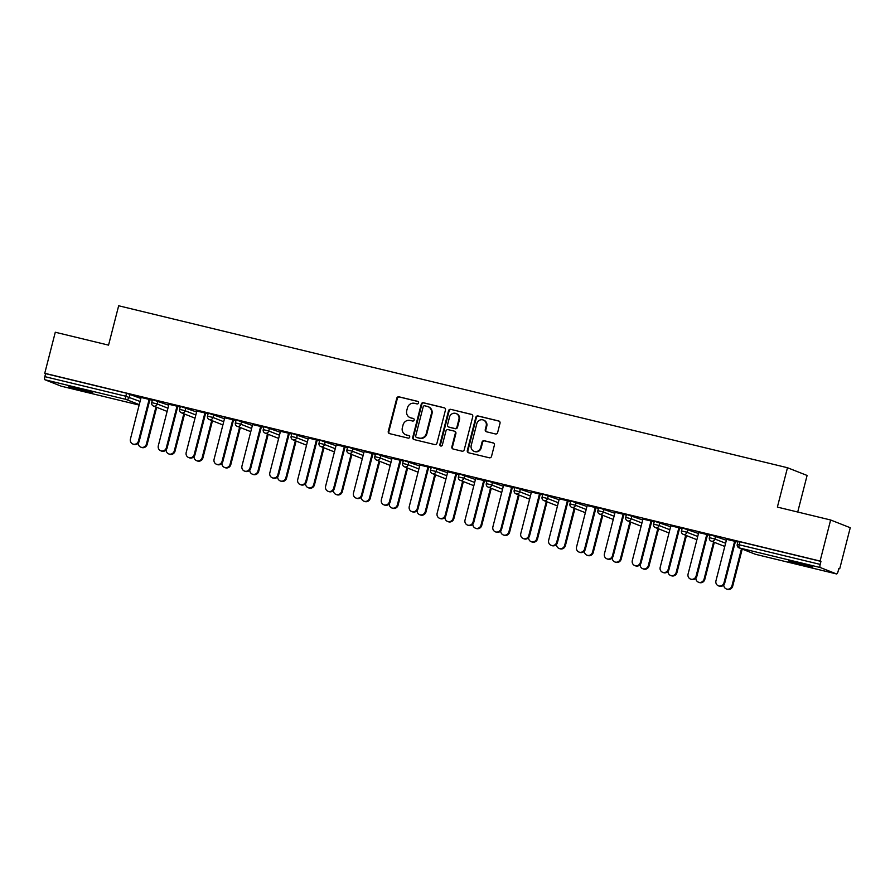 <?xml version="1.0" encoding="UTF-8"?>
<svg xmlns="http://www.w3.org/2000/svg" width="895" height="895" viewBox="0 0 895 895"><rect width="100%" height="100%" fill="white"/><g stroke="black" fill="none" stroke-linecap="round" stroke-linejoin="round"><path stroke-width="1.34" d="M418.547 402.918A1.331 1.264 -68.5 0 0 417.652 401.34L399.002 396.821A1.902 1.801 -68.5 0 0 396.776 398.241L388.273 431.368A1.902 1.801 -68.5 0 0 389.56 433.627L408.198 438.136A1.331 1.264 -68.5 0 0 409.015 435.619A1.331 1.264 -68.5 0 0 408.858 435.563L406.442 434.981A6.086 5.773 -68.5 0 1 402.347 427.732L403.052 424.968A6.086 5.773 -68.5 0 1 410.178 420.437L412.595 421.03A1.331 1.264 -68.5 0 0 413.412 418.502A1.331 1.264 -68.5 0 0 413.255 418.446L410.839 417.864A6.086 5.773 -68.5 0 1 406.744 410.615L407.449 407.851A6.086 5.773 -68.5 0 1 414.575 403.332L416.981 403.913A1.331 1.264 -68.5 0 0 418.547 402.918M797.042 562.586L788.696 560.941L793.574 562.619L812.716 567.106L797.042 562.586M77.104 388.24L68.758 386.606L73.636 388.285L92.778 392.771L77.104 388.24M495.416 433.952A1.902 1.801 -68.5 0 0 497.642 432.531L500.025 423.234A1.902 1.801 -68.5 0 0 498.739 420.974L478.042 415.962A1.902 1.801 -68.5 0 0 475.816 417.372L467.313 450.498A1.902 1.801 -68.5 0 0 468.588 452.769L489.296 457.781A1.902 1.801 -68.5 0 0 491.523 456.361L494.398 445.139A1.902 1.801 -68.5 0 0 493.123 442.868L484.262 440.732A1.902 1.801 -68.5 0 0 482.036 442.141L480.604 447.713A5.09 4.822 -68.5 0 1 474.048 451.304A5.09 4.822 -68.5 0 1 471.217 445.442L476.822 423.626A5.09 4.822 -68.5 0 1 483.378 420.035A5.09 4.822 -68.5 0 1 486.209 425.897L485.269 429.533A1.902 1.801 -68.5 0 0 486.556 431.804L495.416 433.952M44.75 373.293L55.289 332.235L108.552 345.134L118.666 305.766L787.477 467.727L777.375 507.096L830.638 519.995L820.088 561.053L44.75 373.293L45.611 373.64L44.839 376.638L125.803 396.239L126.575 393.241L45.611 373.64M445.464 410.022A1.902 1.801 -68.5 0 0 444.177 407.762L423.48 402.75A1.902 1.801 -68.5 0 0 421.254 404.16L412.752 437.286A1.902 1.801 -68.5 0 0 414.027 439.557L434.735 444.569A1.902 1.801 -68.5 0 0 436.961 443.148L445.464 410.022M450.767 409.351L471.464 414.363A1.902 1.801 -68.5 0 1 472.75 416.634L464.236 449.76A1.902 1.801 -68.5 0 1 462.01 451.169L453.15 449.033A1.902 1.801 -68.5 0 1 451.874 446.762L455.32 433.325A1.902 1.801 -68.5 0 0 454.033 431.066L448.16 429.645A1.902 1.801 -68.5 0 0 445.934 431.054L442.343 445.039A1.331 1.264 -68.5 0 1 440.631 445.978A1.331 1.264 -68.5 0 1 439.892 444.446L448.529 410.771A1.902 1.801 -68.5 0 1 450.767 409.351L471.956 414.575M797.713 512.018L807.1 475.458L787.477 467.727M61.24 386.181A2.909 0.917 -76.4 0 1 61.196 386.181A2.909 0.917 -76.4 0 1 61.162 386.17L44.974 379.782A2.909 0.917 -76.4 0 1 44.839 376.638M830.638 519.995L850.25 527.726L839.711 568.795L838.816 568.571M820.088 561.053L820.95 561.389L820.178 564.398A2.909 0.917 103.6 0 0 820.312 567.542L836.501 573.93A2.909 0.917 103.6 0 0 836.534 573.941A2.909 0.917 103.6 0 0 838.078 571.446L838.85 568.448L839.711 568.795M137.371 396.552L152.351 400.177M137.349 396.664L141.074 397.559M149.118 399.506L152.329 400.289M710.283 534.729L726.371 540.256M738.162 541.475L739.986 541.788L739.214 544.786L820.178 564.398M820.95 561.389L739.986 541.788M126.575 393.241L140.839 398.454M698.715 532.603L710.003 535.221M706.759 534.55L709.97 535.333M654.513 521.226L670.601 526.752M642.957 519.1L654.234 521.718M650.989 521.047L654.211 521.819M598.744 507.711L614.843 513.249M587.187 505.597L598.464 508.215M595.231 507.543L598.442 508.315M542.985 494.208L559.073 499.734M531.417 492.093L542.706 494.711M539.461 494.04L542.672 494.812M487.216 480.704L503.314 486.231M475.659 478.59L486.936 481.208M483.703 480.537L486.914 481.309M431.457 467.201L447.545 472.728M419.889 465.087L431.177 467.705M427.933 467.033L431.144 467.805M375.687 453.698L391.786 459.224M364.131 451.583L375.408 454.201M372.175 453.53L375.385 454.302M319.929 440.195L336.017 445.721M308.361 438.069L319.649 440.698M316.405 440.027L319.616 440.799M264.159 426.691L280.247 432.218M252.603 424.566L263.88 427.183M260.646 426.512L263.857 427.295M208.401 413.188L224.488 418.715M196.833 411.062L208.121 413.68M204.877 413.009L208.087 413.792M152.631 399.685L168.719 405.211M168.954 404.316L180.231 406.934M176.997 406.263L180.208 407.035M180.51 406.431L196.609 411.968M224.712 417.82L236 420.437M232.756 419.766L235.967 420.538M236.28 419.934L252.368 425.472M280.482 431.323L291.759 433.941M288.526 433.269L291.736 434.053M292.05 433.448L308.137 438.975M336.251 444.826L347.528 447.444M344.284 446.773L347.506 447.556M347.808 446.952L363.896 452.478M392.01 458.329L403.298 460.947M400.054 460.276L403.265 461.059M403.578 460.455L419.665 465.982M447.78 471.833L459.057 474.451M455.823 473.779L459.034 474.563M459.336 473.958L475.424 479.485M503.538 485.336L514.826 487.954M511.582 487.283L514.793 488.066M515.106 487.462L531.194 492.988M559.308 498.839L570.585 501.457M567.352 500.786L570.562 501.569M570.865 500.965L586.952 506.492M615.066 512.343L626.355 514.961M623.11 514.289L626.321 515.072M626.634 514.468L642.722 519.995M670.836 525.846L682.113 528.475M678.88 527.804L682.091 528.576M682.393 527.972L698.48 533.498M726.595 539.349L737.883 541.978M734.638 541.307L737.849 542.079M410.123 417.641L410.693 417.864A6.086 5.773 -68.5 0 0 411.409 418.088L410.839 417.864M413.658 418.636L411.409 418.088M405.726 434.757L406.296 434.981A6.086 5.773 -68.5 0 0 407.024 435.205L406.442 434.981M409.272 435.753L407.024 435.205M418.054 401.519L399.584 397.044A1.902 1.801 -68.5 0 0 397.346 398.465L388.844 431.591A1.902 1.801 -68.5 0 0 389.627 433.65M444.681 407.963L424.051 402.974A1.902 1.801 -68.5 0 0 421.825 404.383L413.322 437.51A1.902 1.801 -68.5 0 0 414.105 439.568M424.745 405.793A1.331 1.264 -68.5 0 0 423.19 406.777L415.728 435.854A1.331 1.264 -68.5 0 0 416.622 437.442L419.162 438.058A6.086 5.773 -68.5 0 0 426.288 433.527L431.39 413.658A6.086 5.773 -68.5 0 0 427.295 406.408L424.745 405.793M416.891 437.554A1.331 1.264 -68.5 0 0 417.193 437.666L416.622 437.442M428.011 406.632L428.582 406.856A6.086 5.773 -68.5 0 1 431.972 413.882L426.859 433.762A6.086 5.773 -68.5 0 1 419.733 438.281L417.193 437.666M454.268 431.133L454.839 431.356A1.902 1.801 -68.5 0 1 455.891 433.549L452.445 446.985A1.902 1.801 -68.5 0 0 453.228 449.044M451.337 409.574A1.902 1.801 -68.5 0 0 449.111 410.995L440.463 444.67A1.331 1.264 -68.5 0 0 440.933 446.057M458.9 419.386A5.09 4.822 -68.5 0 0 456.07 413.524A5.09 4.822 -68.5 0 0 449.514 417.115L447.545 424.801A1.902 1.801 -68.5 0 0 448.82 427.06L454.705 428.481A1.902 1.801 -68.5 0 0 456.931 427.072L458.9 419.386L459.471 419.61A5.09 4.822 -68.5 0 0 456.64 413.747L456.07 413.524M448.954 427.116A1.902 1.801 -68.5 0 0 449.391 427.284L448.82 427.06M459.471 419.61L457.502 427.295A1.902 1.801 -68.5 0 1 455.275 428.716L449.391 427.284M483.378 420.035L483.949 420.258A5.09 4.822 -68.5 0 1 486.779 426.132L485.84 429.768A1.902 1.801 -68.5 0 0 486.623 431.815M474.048 451.304L474.618 451.527A5.09 4.822 -68.5 0 0 481.174 447.936L480.604 447.713M493.615 443.081L484.833 440.955A1.902 1.801 -68.5 0 0 482.606 442.365L481.174 447.936M499.242 421.176L478.612 416.186A1.902 1.801 -68.5 0 0 476.386 417.596L467.884 450.722A1.902 1.801 -68.5 0 0 468.667 452.781M146.422 444.065L147.172 444.367A4.363 4.128 111.5 0 1 141.544 447.444L140.806 447.153A4.363 4.128 -68.5 0 0 146.422 444.065L155.943 407.012M138.244 443.092A4.363 4.128 -68.5 0 0 140.806 447.153M147.172 444.367L156.681 407.303M141.097 397.458L130.435 438.986A4.363 4.128 -68.5 0 0 132.852 444.021A4.363 4.128 -68.5 0 0 138.479 440.933L139.217 441.224A4.363 4.128 111.5 0 1 133.601 444.312L132.852 444.021M149.89 399.696L139.217 441.224M149.141 399.405L138.479 440.933M174.312 450.823L175.051 451.114A4.363 4.128 111.5 0 1 169.435 454.201L168.685 453.899A4.363 4.128 -68.5 0 0 174.312 450.823L183.822 413.758M166.123 449.849A4.363 4.128 -68.5 0 0 168.685 453.899M175.051 451.114L184.571 414.049M202.192 457.569L202.93 457.871A4.363 4.128 111.5 0 1 197.314 460.947L196.576 460.656A4.363 4.128 -68.5 0 0 202.192 457.569L211.712 420.516M194.002 456.595A4.363 4.128 -68.5 0 0 196.576 460.656M202.93 457.871L212.451 420.807M230.071 464.326L230.82 464.617A4.363 4.128 111.5 0 1 225.193 467.705L224.455 467.403A4.363 4.128 -68.5 0 0 230.071 464.326L239.591 427.262M221.893 463.353A4.363 4.128 -68.5 0 0 224.455 467.403M230.82 464.617L240.33 427.553M257.95 471.072L258.7 471.374A4.363 4.128 111.5 0 1 253.084 474.451L252.334 474.16A4.363 4.128 -68.5 0 0 257.95 471.072L267.471 434.019M249.772 470.099A4.363 4.128 -68.5 0 0 252.334 474.16M258.7 471.374L268.22 434.31M285.841 477.829L286.579 478.12A4.363 4.128 111.5 0 1 280.963 481.208L280.213 480.906A4.363 4.128 -68.5 0 0 285.841 477.829L295.35 440.765M277.651 476.856A4.363 4.128 -68.5 0 0 280.213 480.906M286.579 478.12L296.1 441.056M168.976 404.204L158.314 445.744A4.363 4.128 -68.5 0 0 160.742 450.767A4.363 4.128 -68.5 0 0 166.358 447.69L167.108 447.981A4.363 4.128 111.5 0 1 161.48 451.058L160.742 450.767M177.769 406.453L167.108 447.981M177.02 406.151L166.358 447.69M196.866 410.962L186.194 452.49A4.363 4.128 -68.5 0 0 188.621 457.524A4.363 4.128 -68.5 0 0 194.237 454.436L194.987 454.727A4.363 4.128 111.5 0 1 189.36 457.815L188.621 457.524M205.649 413.199L194.987 454.727M204.91 412.908L194.237 454.436M224.746 417.708L214.084 459.247A4.363 4.128 -68.5 0 0 216.5 464.27A4.363 4.128 -68.5 0 0 222.128 461.193L222.866 461.484A4.363 4.128 111.5 0 1 217.25 464.561L216.5 464.27M233.528 419.956L222.866 461.484M232.79 419.654L222.128 461.193M252.625 424.465L241.963 465.993A4.363 4.128 -68.5 0 0 244.391 471.027A4.363 4.128 -68.5 0 0 250.007 467.94L250.745 468.242A4.363 4.128 111.5 0 1 245.129 471.318L244.391 471.027M261.418 426.702L250.745 468.242M260.669 426.412L250.007 467.94M280.504 431.211L269.842 472.75A4.363 4.128 -68.5 0 0 272.27 477.773A4.363 4.128 -68.5 0 0 277.886 474.697L278.636 474.988A4.363 4.128 111.5 0 1 273.009 478.075L272.27 477.773M289.298 433.46L278.636 474.988M288.548 433.158L277.886 474.697M313.72 484.587L314.458 484.877A4.363 4.128 111.5 0 1 308.842 487.954L308.104 487.663A4.363 4.128 -68.5 0 0 313.72 484.587L323.24 447.522M305.542 483.602A4.363 4.128 -68.5 0 0 308.104 487.663M314.458 484.877L323.979 447.813M308.395 437.968L297.733 479.496A4.363 4.128 -68.5 0 0 300.149 484.531A4.363 4.128 -68.5 0 0 305.766 481.443L306.515 481.745A4.363 4.128 111.5 0 1 300.899 484.821L300.149 484.531M317.177 440.206L306.515 481.745M316.438 439.915L305.766 481.443M341.599 491.333L342.349 491.623A4.363 4.128 111.5 0 1 336.721 494.711L335.983 494.42A4.363 4.128 -68.5 0 0 341.599 491.333L351.12 454.268M333.421 490.359A4.363 4.128 -68.5 0 0 335.983 494.42M342.349 491.623L351.858 454.559M336.274 444.714L325.612 486.253A4.363 4.128 -68.5 0 0 328.029 491.277A4.363 4.128 -68.5 0 0 333.656 488.2L334.394 488.491A4.363 4.128 111.5 0 1 328.778 491.579L328.029 491.277M345.056 446.963L334.394 488.491M344.318 446.672L333.656 488.2M369.49 498.09L370.228 498.381A4.363 4.128 111.5 0 1 364.612 501.457L363.862 501.166A4.363 4.128 -68.5 0 0 369.49 498.09L378.999 461.026M361.3 497.105A4.363 4.128 -68.5 0 0 363.862 501.166M370.228 498.381L379.748 461.317M364.153 451.472L353.491 493A4.363 4.128 -68.5 0 0 355.919 498.034A4.363 4.128 -68.5 0 0 361.535 494.957L362.274 495.248A4.363 4.128 111.5 0 1 356.657 498.325L355.919 498.034M372.946 453.709L362.274 495.248M372.197 453.418L361.535 494.957M397.369 504.836L398.107 505.127A4.363 4.128 111.5 0 1 392.491 508.215L391.741 507.924A4.363 4.128 -68.5 0 0 397.369 504.836L406.878 467.772M389.18 503.863A4.363 4.128 -68.5 0 0 391.741 507.924M398.107 505.127L407.628 468.074M392.044 458.229L381.371 499.757A4.363 4.128 -68.5 0 0 383.798 504.78A4.363 4.128 -68.5 0 0 389.414 501.703L390.164 501.994A4.363 4.128 111.5 0 1 384.537 505.082L383.798 504.78M400.826 460.466L390.164 501.994M400.076 460.175L389.414 501.703M425.248 511.593L425.998 511.884A4.363 4.128 111.5 0 1 420.37 514.961L419.632 514.67A4.363 4.128 -68.5 0 0 425.248 511.593L434.769 474.529M417.07 510.609A4.363 4.128 -68.5 0 0 419.632 514.67M425.998 511.884L435.507 474.82M419.923 464.975L409.261 506.503A4.363 4.128 -68.5 0 0 411.678 511.537A4.363 4.128 -68.5 0 0 417.305 508.461L418.043 508.752A4.363 4.128 111.5 0 1 412.427 511.828L411.678 511.537M428.705 467.212L418.043 508.752M427.967 466.921L417.305 508.461M453.127 518.339L453.877 518.63A4.363 4.128 111.5 0 1 448.25 521.718L447.511 521.427A4.363 4.128 -68.5 0 0 453.127 518.339L462.648 481.275M444.949 517.366A4.363 4.128 -68.5 0 0 447.511 521.427M453.877 518.63L463.386 481.577M447.802 471.732L437.14 513.26A4.363 4.128 -68.5 0 0 439.557 518.294A4.363 4.128 -68.5 0 0 445.184 515.207L445.923 515.498A4.363 4.128 111.5 0 1 440.306 518.585L439.557 518.294M456.584 473.97L445.923 515.498M455.846 473.679L445.184 515.207M481.018 525.096L481.756 525.387A4.363 4.128 111.5 0 1 476.14 528.464L475.39 528.173A4.363 4.128 -68.5 0 0 481.018 525.096L490.527 488.032M472.828 524.123A4.363 4.128 -68.5 0 0 475.39 528.173M481.756 525.387L491.277 488.323M475.681 478.478L465.02 520.017A4.363 4.128 -68.5 0 0 467.447 525.041A4.363 4.128 -68.5 0 0 473.063 521.964L473.813 522.255A4.363 4.128 111.5 0 1 468.186 525.331L467.447 525.041M484.475 480.716L473.813 522.255M483.725 480.425L473.063 521.964M508.897 531.843L509.635 532.145A4.363 4.128 111.5 0 1 504.019 535.221L503.281 534.93A4.363 4.128 -68.5 0 0 508.897 531.843L518.418 494.79M500.708 530.869A4.363 4.128 -68.5 0 0 503.281 534.93M509.635 532.145L519.156 495.08M503.572 485.235L492.899 526.763A4.363 4.128 -68.5 0 0 495.327 531.798A4.363 4.128 -68.5 0 0 500.943 528.71L501.692 529.001A4.363 4.128 111.5 0 1 496.065 532.089L495.327 531.798M512.354 487.473L501.692 529.001M511.616 487.182L500.943 528.71M536.776 538.6L537.526 538.891A4.363 4.128 111.5 0 1 531.898 541.967L531.16 541.676A4.363 4.128 -68.5 0 0 536.776 538.6L546.297 501.536M528.598 537.626A4.363 4.128 -68.5 0 0 531.16 541.676M537.526 538.891L547.035 501.826M531.451 491.981L520.789 533.521A4.363 4.128 -68.5 0 0 523.206 538.544A4.363 4.128 -68.5 0 0 528.833 535.467L529.572 535.758A4.363 4.128 111.5 0 1 523.955 538.835L523.206 538.544M540.233 494.23L529.572 535.758M539.495 493.928L528.833 535.467M564.655 545.346L565.405 545.648A4.363 4.128 111.5 0 1 559.789 548.724L559.039 548.434A4.363 4.128 -68.5 0 0 564.655 545.346L574.176 508.293M556.477 544.373A4.363 4.128 -68.5 0 0 559.039 548.434M565.405 545.648L574.926 508.584M559.33 498.739L548.669 540.267A4.363 4.128 -68.5 0 0 551.096 545.301A4.363 4.128 -68.5 0 0 556.712 542.213L557.451 542.504A4.363 4.128 111.5 0 1 551.835 545.592L551.096 545.301M568.124 500.976L557.451 542.504M567.374 500.685L556.712 542.213M592.546 552.103L593.284 552.394A4.363 4.128 111.5 0 1 587.668 555.482L586.919 555.18A4.363 4.128 -68.5 0 0 592.546 552.103L602.055 515.039M584.357 551.13A4.363 4.128 -68.5 0 0 586.919 555.18M593.284 552.394L602.805 515.33M587.209 505.485L576.548 547.024A4.363 4.128 -68.5 0 0 578.975 552.047A4.363 4.128 -68.5 0 0 584.592 548.971L585.341 549.261A4.363 4.128 111.5 0 1 579.714 552.338L578.975 552.047M596.003 507.733L585.341 549.261M595.253 507.431L584.592 548.971M620.425 558.849L621.164 559.151A4.363 4.128 111.5 0 1 615.547 562.228L614.809 561.937A4.363 4.128 -68.5 0 0 620.425 558.849L629.946 521.796M612.247 557.876A4.363 4.128 -68.5 0 0 614.809 561.937M621.164 559.151L630.684 522.087M615.1 512.242L604.438 553.77A4.363 4.128 -68.5 0 0 606.855 558.804A4.363 4.128 -68.5 0 0 612.471 555.717L613.22 556.019A4.363 4.128 111.5 0 1 607.604 559.095L606.855 558.804M623.882 514.48L613.22 556.019M623.144 514.189L612.471 555.717M648.304 565.606L649.054 565.897A4.363 4.128 111.5 0 1 643.427 568.985L642.688 568.683A4.363 4.128 -68.5 0 0 648.304 565.606L657.825 528.542M640.126 564.633A4.363 4.128 -68.5 0 0 642.688 568.683M649.054 565.897L658.563 528.833M642.979 518.988L632.317 560.527A4.363 4.128 -68.5 0 0 634.734 565.55A4.363 4.128 -68.5 0 0 640.361 562.474L641.1 562.765A4.363 4.128 111.5 0 1 635.484 565.841L634.734 565.55M651.761 521.237L641.1 562.765M651.023 520.935L640.361 562.474M676.195 572.364L676.933 572.655A4.363 4.128 111.5 0 1 671.317 575.731L670.568 575.44A4.363 4.128 -68.5 0 0 676.195 572.364L685.704 535.299M668.006 571.379A4.363 4.128 -68.5 0 0 670.568 575.44M676.933 572.655L686.454 535.59M670.858 525.745L660.197 567.273A4.363 4.128 -68.5 0 0 662.624 572.308A4.363 4.128 -68.5 0 0 668.241 569.22L668.979 569.522A4.363 4.128 111.5 0 1 663.363 572.599L662.624 572.308M679.652 527.983L668.979 569.522M678.902 527.692L668.241 569.22M704.074 579.11L704.812 579.401A4.363 4.128 111.5 0 1 699.196 582.488L698.447 582.186A4.363 4.128 -68.5 0 0 704.074 579.11L713.583 542.046M695.885 578.136A4.363 4.128 -68.5 0 0 698.447 582.186M704.812 579.401L714.333 542.336M698.749 532.491L688.076 574.031A4.363 4.128 -68.5 0 0 690.504 579.054A4.363 4.128 -68.5 0 0 696.12 575.977L696.869 576.268A4.363 4.128 111.5 0 1 691.242 579.356L690.504 579.054M707.531 534.74L696.869 576.268M706.781 534.449L696.12 575.977M731.953 585.867L732.703 586.158A4.363 4.128 111.5 0 1 727.076 589.234L726.337 588.944A4.363 4.128 -68.5 0 0 731.953 585.867L741.474 548.803M723.775 584.882A4.363 4.128 -68.5 0 0 726.337 588.944M732.703 586.158L742.212 549.094M726.628 539.249L715.966 580.777A4.363 4.128 -68.5 0 0 718.383 585.811A4.363 4.128 -68.5 0 0 724.01 582.723L724.749 583.025A4.363 4.128 111.5 0 1 719.132 586.102L718.383 585.811M735.41 541.486L724.749 583.025M734.672 541.195L724.01 582.723M61.162 386.17L139.15 405.055L61.196 386.181M139.251 404.641L125.938 399.394L44.974 379.782M130.111 394.225L129.339 397.235A2.909 2.752 -68.5 0 1 125.938 399.394A2.909 0.917 -76.4 0 1 125.803 396.239L140.067 401.463M820.312 567.542L739.348 547.941L755.537 554.318L836.501 573.93M836.534 573.941L755.57 554.329A2.909 2.752 111.5 0 1 755.19 554.206A2.909 2.909 0 0 0 755.57 554.329A2.909 0.917 103.6 0 0 755.57 554.329A2.909 0.917 103.6 0 0 755.615 554.341M738.028 541.408L737.256 544.406L739.214 544.786A2.909 0.917 103.6 0 0 739.348 547.941A2.909 2.752 111.5 0 1 739.001 547.829L755.19 554.206M157.99 400.982L157.229 403.981L151.725 402.605A2.909 2.909 0 0 0 153.481 406.039L167.13 411.42M167.958 408.209L157.229 403.981A2.909 2.752 -68.5 0 1 153.817 406.14A2.909 2.752 111.5 0 1 153.481 406.039M185.88 407.728L185.108 410.738L195.837 414.967M213.76 414.486L212.988 417.484L223.716 421.713M241.639 421.243L240.867 424.241L251.596 428.47M269.529 427.989L268.757 430.987L279.486 435.216M297.408 434.746L296.637 437.744L307.365 441.973M325.288 441.492L324.516 444.491L335.245 448.719M353.167 448.25L352.395 451.248L363.124 455.477M381.057 454.996L380.286 457.994L391.014 462.223M408.937 461.753L408.165 464.751L418.894 468.98M436.816 468.499L436.044 471.497L446.773 475.726M464.695 475.256L463.934 478.254L474.652 482.483M492.586 482.002L491.814 485L502.542 489.241M520.465 488.759L519.693 491.758L530.422 495.987M548.344 495.506L547.572 498.515L558.301 502.744M576.223 502.263L575.463 505.261L586.191 509.49M604.114 509.009L603.342 512.018L614.071 516.247M631.993 515.766L631.221 518.764L641.95 522.993M659.872 522.523L659.1 525.522L669.829 529.75M687.763 529.269L686.991 532.268L697.72 536.497M715.642 536.027L714.87 539.025L725.599 543.254M181.361 412.785A2.909 2.752 111.5 0 0 181.707 412.897A2.909 2.752 -68.5 0 0 185.108 410.738L179.615 409.362A2.909 2.909 0 0 0 181.361 412.785L195.009 418.166M209.24 419.542A2.909 2.752 111.5 0 0 209.587 419.643A2.909 2.752 -68.5 0 0 212.988 417.484L207.495 416.119A2.909 2.909 0 0 0 209.24 419.542L222.889 424.924M237.119 426.288A2.909 2.752 111.5 0 0 237.466 426.4A2.909 2.752 -68.5 0 0 240.867 424.241L235.374 422.865A2.909 2.909 0 0 0 237.119 426.288L250.779 431.67M265.009 433.046A2.909 2.752 111.5 0 0 265.345 433.158A2.909 2.752 -68.5 0 0 268.757 430.987L263.253 429.622A2.909 2.909 0 0 0 265.009 433.046L278.658 438.427M292.889 439.792A2.909 2.752 111.5 0 0 293.236 439.904A2.909 2.752 -68.5 0 0 296.637 437.744L291.143 436.368A2.909 2.909 0 0 0 292.889 439.792L306.537 445.173M320.768 446.549A2.909 2.752 111.5 0 0 321.115 446.661A2.909 2.752 -68.5 0 0 324.516 444.491L319.023 443.126A2.909 2.909 0 0 0 320.768 446.549L334.428 451.93M348.658 453.295A2.909 2.752 111.5 0 0 348.994 453.407A2.909 2.752 -68.5 0 0 352.395 451.248L346.902 449.872A2.909 2.909 0 0 0 348.658 453.295L362.307 458.687M376.538 460.052A2.909 2.752 111.5 0 0 376.884 460.164A2.909 2.752 -68.5 0 0 380.286 457.994L374.792 456.629A2.909 2.909 0 0 0 376.538 460.052L390.186 465.434M404.417 466.81A2.909 2.752 111.5 0 0 404.764 466.91A2.909 2.752 -68.5 0 0 408.165 464.751L402.672 463.375A2.909 2.909 0 0 0 404.417 466.81L418.066 472.191M432.296 473.556A2.909 2.752 111.5 0 0 432.643 473.668A2.909 2.752 -68.5 0 0 436.044 471.497L430.551 470.132A2.909 2.909 0 0 0 432.296 473.556L445.956 478.937M460.187 480.313A2.909 2.752 111.5 0 0 460.522 480.414A2.909 2.752 -68.5 0 0 463.934 478.254L458.43 476.878A2.909 2.909 0 0 0 460.187 480.313L473.835 485.694M488.066 487.059A2.909 2.752 111.5 0 0 488.413 487.171A2.909 2.752 -68.5 0 0 491.814 485L486.321 483.636A2.909 2.909 0 0 0 488.066 487.059L501.715 492.44M515.945 493.816A2.909 2.752 111.5 0 0 516.292 493.917A2.909 2.752 -68.5 0 0 519.693 491.758L514.2 490.382A2.909 2.909 0 0 0 515.945 493.816L529.594 499.197M543.824 500.562A2.909 2.752 111.5 0 0 544.171 500.674A2.909 2.752 -68.5 0 0 547.572 498.515L542.079 497.139A2.909 2.909 0 0 0 543.824 500.562L557.484 505.943M571.715 507.32A2.909 2.752 111.5 0 0 572.05 507.42A2.909 2.752 -68.5 0 0 575.463 505.261L569.958 503.885A2.909 2.909 0 0 0 571.715 507.32L585.364 512.701M599.594 514.066A2.909 2.752 111.5 0 0 599.941 514.178A2.909 2.752 -68.5 0 0 603.342 512.018L597.849 510.642A2.909 2.909 0 0 0 599.594 514.066L613.243 519.447M627.473 520.823A2.909 2.752 111.5 0 0 627.82 520.935A2.909 2.752 -68.5 0 0 631.221 518.764L625.728 517.399A2.909 2.909 0 0 0 627.473 520.823L641.133 526.204M655.364 527.569A2.909 2.752 111.5 0 0 655.699 527.681A2.909 2.752 -68.5 0 0 659.1 525.522L653.607 524.146A2.909 2.909 0 0 0 655.364 527.569L669.012 532.95M683.243 534.326A2.909 2.752 111.5 0 0 683.59 534.438A2.909 2.752 -68.5 0 0 686.991 532.268L681.487 530.903A2.909 2.909 0 0 0 683.243 534.326L696.892 539.707M711.122 541.072A2.909 2.752 111.5 0 0 711.469 541.184A2.909 2.752 -68.5 0 0 714.87 539.025L709.377 537.649A2.909 2.909 0 0 0 711.122 541.072L724.771 546.453M388.844 431.591L388.273 431.368M397.346 398.465L396.776 398.241M399.584 397.044L399.002 396.821M413.322 437.51L412.752 437.286M421.825 404.383L421.254 404.16M424.051 402.974L423.48 402.75M419.733 438.281L419.162 438.058M426.859 433.762L426.288 433.527M431.972 413.882L431.39 413.658M452.445 446.985L451.874 446.762M455.891 433.549L455.32 433.325M440.463 444.67L439.892 444.446M449.111 410.995L448.529 410.771M455.275 428.716L454.705 428.481M457.502 427.295L456.931 427.072M485.84 429.768L485.269 429.533M486.779 426.132L486.209 425.897M482.606 442.365L482.036 442.141M484.833 440.955L484.262 440.732M467.884 450.722L467.313 450.498M476.386 417.596L475.816 417.372M478.612 416.186L478.042 415.962M152.497 399.606L151.725 402.605M180.376 406.364L179.615 409.362M208.266 413.11L207.495 416.119M236.146 419.867L235.374 422.865M264.025 426.613L263.253 429.622M291.915 433.37L291.143 436.368M319.795 440.127L319.023 443.126M347.674 446.873L346.902 449.872M375.553 453.631L374.792 456.629M403.444 460.377L402.672 463.375M431.323 467.134L430.551 470.132M459.202 473.88L458.43 476.878M487.081 480.637L486.321 483.636M514.972 487.383L514.2 490.382M542.851 494.141L542.079 497.139M570.73 500.887L569.958 503.885M598.621 507.644L597.849 510.642M626.5 514.39L625.728 517.399M654.379 521.147L653.607 524.146M682.259 527.893L681.487 530.903M710.149 534.651L709.377 537.649M737.256 544.406A2.909 2.909 0 0 0 739.001 547.829M417.036 437.621L416.466 437.398M449.167 427.217L448.596 426.993"/></g></svg>
